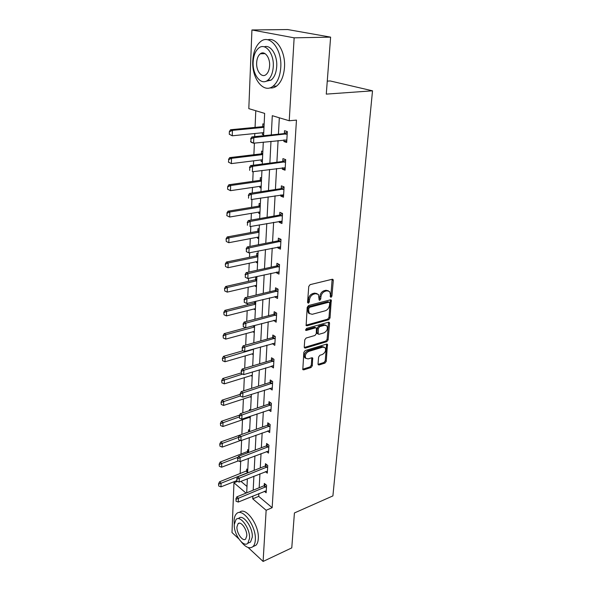 <?xml version="1.0" encoding="UTF-8"?>
<svg xmlns="http://www.w3.org/2000/svg" width="591" height="591" viewBox="0 0 591 591"><rect width="100%" height="100%" fill="white"/><g stroke="black" fill="none" stroke-linecap="round" stroke-linejoin="round"><path stroke-width="0.89" d="M331.004 297.354L331.928 296.121L333.294 280.459L333.036 279.506L332.216 279.27L310.12 284.633L308.753 286.45L307.564 302.407L308.354 303.227L309.307 301.957L309.462 299.91C309.92 296.955 311.368 295.027 313.791 294.126L315.646 293.661L318.401 294.451L319.199 300.088L319.797 300.258L320.736 299.009L320.898 296.978C321.371 294.045 322.797 292.139 325.176 291.26L326.986 290.802L329.645 291.555L330.428 294.532L330.258 296.549L331.004 297.354M330.251 296.675L330.871 295.581L332.142 279.284M307.564 302.562L308.258 301.403L308.413 299.356L309.462 299.91M319.022 299.585L319.842 296.431L320.898 296.978M318.032 363.967L318.231 364.758L319.088 364.965L324.969 363.096L326.247 361.367L327.451 344.309L326.616 344.102L305.163 350.559L303.84 352.339L302.806 369.634L303.715 369.855L311.006 367.536L312.307 365.785L312.661 357.998L311.782 357.777L308.155 358.9L305.769 358.301C304.668 355.472 305.658 353.174 308.738 351.409L322.841 347.139L325.109 347.7C326.21 350.493 325.249 352.775 322.213 354.548L319.901 355.265L318.608 357.016L318.032 363.967M263.593 135.731L264.65 113.391L248.811 108.641L251.929 29.964L287.691 29.55L330.613 37.137L326.276 94.117L372.522 90.822L332.903 495.901L294.421 512.958L291.769 547.887L263.106 561.45L248.102 547.495M330.613 37.137L294.141 37.831L289.228 120.763L272.288 115.688L271.306 134.933M258.865 493.566L258.71 496.359L272.156 507.699L296.46 120.099L289.228 120.763M272.156 507.699L266.142 510.284L263.106 561.45M328.722 319.724L330.029 317.965L331.27 300.051L330.443 299.822L308.546 305.54L307.194 307.35L306.131 325.538L307.025 325.781L328.722 319.724L327.68 319.162L328.98 317.411L330.391 299.836M329.564 323.307L328.116 339.921L326.823 341.664L305.348 348.084L304.454 347.848L304.239 347.028L304.771 339.825L306.108 338.037L314.959 335.474L316.274 333.701L316.436 328.057L315.564 327.828L306.315 330.45L305.687 330.28L306.47 328.426L328.507 322.221L329.335 322.435L329.564 323.307L328.522 322.745L327.089 339.337L328.116 339.921M372.522 90.822L330.192 80.952L327.266 81.13M279.321 117.794L278.427 134.194M278.08 140.532L276.898 162.23M276.558 168.531L275.413 189.512M275.074 195.784L273.965 216.077M273.626 222.319L272.562 241.955M272.222 248.161L271.188 267.169M270.848 273.338L269.851 291.74M269.518 297.871L268.543 315.697M268.211 321.8L267.272 339.064M266.94 345.129L266.031 361.862M265.706 367.89L264.82 384.106M264.495 390.097L263.638 405.825M263.313 411.779L262.485 427.027M262.16 432.952L261.355 447.734M261.037 453.622L260.254 467.969M259.937 473.827L259.176 487.745M284.005 139.882L283.909 141.53L286.694 142.453L287.329 131.579L284.53 130.692L284.367 133.529M282.409 167.748L282.328 169.189L285.069 170.201L285.689 159.614L282.926 158.639L282.771 161.424M280.851 194.875L280.784 196.116L283.481 197.217L284.086 186.911L281.368 185.847L281.213 188.581M279.344 221.285L279.277 222.342L281.937 223.524L282.528 213.484L279.853 212.339L279.698 215.028M277.866 247.016L277.814 247.895L280.437 249.151L281.006 239.37L278.376 238.143L278.221 240.788M276.433 272.082L276.389 272.791L278.967 274.121L279.528 264.591L276.935 263.291L276.787 265.898M275.029 296.519L275 297.066L277.541 298.462L278.088 289.176L275.532 287.802L275.384 290.366M273.663 320.344L276.152 322.206L276.684 313.141L274.158 311.708L274.017 314.227M272.333 343.585L274.793 345.358L275.31 336.523L272.828 335.023L272.68 337.505M271.033 366.257L273.463 367.949L273.973 359.328L271.52 357.769L271.38 360.215M269.791 388.383L272.17 390.001L272.665 381.587L270.25 379.969L270.109 382.377M268.676 409.94L270.907 411.528L271.395 403.313L269.008 401.644L268.875 404.015M267.575 430.994L269.673 432.553L270.146 424.523L267.797 422.809L267.664 425.143M266.489 451.561L268.469 453.09L268.935 445.252L266.615 443.486L266.482 445.784M265.418 471.655L267.295 473.155L267.745 465.494L265.455 463.684L265.322 465.952M264.362 491.291L266.142 492.768L266.585 485.277L264.325 483.431L264.192 485.662M255.785 110.731L255.068 127.39M254.802 133.522L254.669 136.654M254.389 143.111L253.886 154.739M253.628 160.833L253.436 165.229M253.162 171.656L252.741 181.371M252.483 187.436L252.239 193.028M251.965 199.418L251.626 207.323M251.367 213.351L251.079 220.081M250.806 226.434L250.54 232.61M250.281 238.609L249.941 246.417M249.675 252.726L249.476 257.277M249.217 263.239L248.841 272.067M248.575 278.339L248.442 281.331M248.19 287.263L247.769 297.051M247.496 303.286L247.43 304.793M247.178 310.696L246.72 321.393M246.196 333.56L245.701 345.129M245.235 355.885L244.704 368.274M244.297 377.679L243.728 390.85M243.381 398.969L242.783 412.88M242.487 419.765L241.859 434.378M241.601 440.376L241.002 454.309M240.7 461.335L240.16 473.768M240.929 481.355L246.994 486.474M264.133 124.258L262.862 123.859L262.736 126.6M262.448 132.753L262.367 134.416L263.63 134.829M262.84 151.525L261.591 151.082L261.466 153.778M261.178 159.895L261.111 161.358L262.36 161.823M261.584 178.083L260.35 177.603L260.232 180.255M259.944 186.335L259.885 187.62L261.111 188.115M260.365 203.969L259.146 203.444L259.021 206.052M258.74 212.103L258.688 213.211L259.9 213.75M259.168 229.197L257.971 228.636L257.846 231.207M257.565 237.22L257.521 238.158L258.718 238.734M258.001 253.798L256.819 253.207L256.701 255.733M256.428 261.717L256.391 262.493L257.565 263.098M256.871 277.8L255.704 277.172L255.585 279.661M255.312 285.608L255.282 286.236L256.442 286.871M254.566 301.55L254.499 303.006M254.219 308.916L255.342 310.068M253.155 331.669L254.27 332.711M252.121 353.883L253.221 354.822M251.109 375.58L252.202 376.415M250.148 396.76L251.205 397.507M250.584 410.235L249.528 409.467L249.468 410.612M249.291 417.423L250.229 418.125M249.638 430.58L248.575 429.768L248.471 432.006M248.685 437.82L249.276 438.271M248.7 450.453L247.651 449.618L247.548 451.827M247.784 469.882L246.743 469.032L246.639 471.204M251.929 29.964L294.141 37.831M238.668 538.726L231.997 532.521L233.97 482.803L246.033 493.108M237.471 481.414L233.97 482.803M246.698 492.835L247.356 478.806M247.636 472.903L248.323 458.446M248.604 452.507L249.306 437.591M249.594 431.622L250.318 416.241M250.606 410.235L251.352 394.367M251.64 388.324L252.416 371.953M252.704 365.866L253.502 348.978M253.79 342.854L254.618 325.419M254.906 319.258L255.763 301.255M256.051 295.057L256.93 276.462M257.225 270.227L258.134 251.012M258.43 244.74L259.375 224.89M259.671 218.581L260.638 198.051M260.941 191.713L261.946 170.481M262.249 164.106L263.291 142.143M252.882 496.034L252.741 498.834L266.142 510.284M270.981 141.301L269.865 163.131M269.548 169.469L268.469 190.568M268.144 196.869L267.102 217.281M266.785 223.553L265.78 243.293M265.462 249.528L264.487 268.639M264.17 274.837L263.224 293.335M262.914 299.497L261.998 317.411M261.68 323.536L260.801 340.889M260.491 346.976L259.634 363.783M259.323 369.84L258.489 386.13M258.186 392.151L257.38 407.938M257.07 413.922L256.295 429.236M255.984 435.183L255.231 450.032M254.928 455.942L254.196 470.34M253.894 476.22L253.184 490.19M258.71 496.359L252.741 498.834M262.367 134.416L263.66 134.283M283.909 141.53L286.768 141.212M282.328 169.189L285.15 168.812M261.111 161.358L262.389 161.203M280.784 196.116L283.569 195.673M259.885 187.62L261.148 187.436M279.277 222.342L282.04 221.847M258.688 213.211L259.937 212.996M277.814 247.895L280.54 247.341M257.521 238.158L258.755 237.922M276.389 272.791L279.085 272.185M256.391 262.493L257.602 262.234M275 297.066L277.659 296.416M255.282 286.236L256.487 285.955M273.64 320.743L276.278 320.041M254.196 309.403L255.386 309.1M272.318 343.836L274.778 343.135M253.14 332.016L254.322 331.699M271.025 366.368L273.086 365.74M252.113 354.098L253.273 353.758M251.101 375.669L252.254 375.307M328.33 290.765L325.929 290.27L326.986 290.802M319.842 296.431C320.315 293.505 321.74 291.599 324.112 290.72L325.929 290.27M317.072 293.631L314.589 293.114L315.646 293.661M308.413 299.356C308.871 296.401 310.312 294.481 312.735 293.579L314.589 293.114M307.025 325.781L305.99 325.198L327.68 319.162M329.704 302.998L328.951 302.2L309.758 307.254L308.812 308.517L308.65 310.659L309.403 313.511L312.225 314.301L325.309 310.77C327.643 309.861 329.047 307.977 329.519 305.104L329.704 302.998M329.18 302.186L327.902 301.661L328.951 302.2M309.647 313.762L308.362 312.942L307.608 310.09L307.763 307.955L308.709 306.692L327.902 301.661M305.348 348.084L304.328 347.478L325.796 341.073L327.089 339.337M315.963 327.798L314.53 327.244L305.525 329.793M323.994 332.851C327.089 331.071 328.049 328.736 326.882 325.855L324.636 325.257L319.657 326.668L318.342 328.441L318.172 334.063L319.029 334.292L323.994 332.851M325.767 325.19L323.602 324.688L324.636 325.257M317.596 333.738L316.924 332.63L317.308 327.857L318.623 326.092L323.602 324.688M328.522 322.745L328.478 322.228M324.038 347.057L321.822 346.54L322.841 347.139M305.813 358.36L304.757 357.688C303.648 354.859 304.638 352.561 307.719 350.803L321.822 346.54M303.715 369.855L302.71 369.227L310.002 366.915L311.294 365.164L311.826 357.769M319.088 364.965L318.076 364.351L323.957 362.49L325.235 360.761L326.609 344.102M264.051 125.964L262.374 126.696L230.564 129.732L232.426 130.367L232.256 135.797L263.741 132.62M229.589 134.364L232.256 135.797L229.278 134.26L229.36 131.542L229.278 134.26M263.985 127.324L232.426 130.367L229.67 131.645M229.36 131.542L230.564 129.732M250.976 138.937L250.857 141.737L250.976 138.937L253.82 137.614L251.84 136.942L284.027 133.61L287.3 132.066M286.842 139.941L253.576 143.199L253.82 137.614L287.204 133.765M250.857 141.737L253.576 143.199L251.603 142.52L250.525 141.618M251.84 136.942L250.643 138.826M280.769 67.411C282.158 49.43 269.821 33.872 260.742 41.473C255.969 45.389 253.31 51.882 252.778 60.969C251.663 78.551 263.608 93.962 272.953 86.271C277.489 82.555 280.097 76.276 280.769 67.411M269.836 87.882C272.207 88.251 274.475 87.645 276.64 86.05C281.19 82.341 283.806 76.076 284.493 67.248C285.652 51.794 276.485 37.011 267.76 39.796M264.251 46.829C270.612 44.295 277.534 55.059 276.714 66.48C276.241 72.885 274.364 77.428 271.077 80.117L265.78 81.351M273.271 66.628C274.224 53.685 265.389 42.463 258.843 47.96C255.445 50.767 253.546 55.436 253.155 61.974C252.35 74.71 260.986 85.85 267.664 80.31C270.944 77.613 272.813 73.055 273.271 66.628M256.649 62.779C256.11 71.016 261.702 78.204 265.987 74.636C268.115 72.885 269.319 69.937 269.607 65.786C270.205 57.467 264.539 50.242 260.306 53.788C258.127 55.584 256.908 58.583 256.649 62.779M241.202 541.807C245.753 547.465 249.661 549.076 252.926 546.638C254.337 545.286 255.135 543.063 255.327 539.975C256.531 526.522 242.362 507.093 236.548 513.705C235.07 515.116 234.25 517.435 234.102 520.664L234.272 524.564M253.347 546.446L255.881 545.294C257.299 543.934 258.104 541.711 258.297 538.63C259.523 525.2 245.346 505.844 239.503 512.456M238.757 518.314C242.967 513.564 253.125 527.541 252.276 537.197L250.54 542.028L248.708 542.856M249.535 538.431C250.37 528.753 240.219 514.724 236.023 519.482L234.28 524.468C233.526 533.976 243.47 547.99 247.814 543.262L249.535 538.431M236.939 526.906C236.444 533.052 242.879 542.08 245.657 539.029L246.772 535.897C247.297 529.684 240.781 520.649 238.062 523.707L236.939 526.906M262.766 153.121L261.111 153.874L229.692 157.612L231.524 158.314L231.354 163.604L262.456 159.74M228.732 162.222L231.354 163.604L228.422 162.104L228.813 159.577L228.422 162.104M262.7 154.576L231.524 158.314L228.813 159.577M228.503 159.459L229.692 157.612M261.517 179.583L259.877 180.358L228.843 184.761L230.653 185.522L230.49 190.671L261.207 186.15M227.89 189.334L230.49 190.671L227.594 189.209L227.668 186.63L227.594 189.209M261.444 181.127L230.653 185.522L227.971 186.763M227.668 186.63L228.843 184.761M249.786 167.63L249.675 170.348L249.786 167.63L252.593 166.33L250.643 165.591L282.432 161.52L285.667 159.932M285.209 167.733L252.364 171.759L252.593 166.33L285.564 161.72M250.643 165.591L249.461 167.504M248.634 195.532L248.523 198.177L248.634 195.532L251.404 194.254L249.483 193.449L280.88 188.684L284.079 187.059M283.621 194.786L251.175 199.544L251.404 194.254L283.968 188.928M249.483 193.449L248.316 195.399M260.299 205.373L258.681 206.163L228.015 211.194L229.803 212.014L229.64 217.03L259.988 211.896M227.077 215.745L229.64 217.03L226.781 215.604L227.151 213.233L226.781 215.604M260.217 206.998L229.803 212.014L227.151 213.233M226.855 213.1L228.015 211.194M259.109 230.512L257.506 231.317L227.21 236.947L228.968 237.818L228.813 242.709L258.799 236.991M226.065 238.875L226.279 241.468L226.065 238.875L227.21 236.947M259.028 232.211L228.968 237.818L226.36 239.023M228.813 242.709L226.279 241.468M257.949 255.031L256.368 255.851L226.427 262.042L228.163 262.965L228.008 267.73L257.639 261.458M225.297 263.992L225.511 266.534L225.297 263.992L226.427 262.042M257.861 256.797L228.163 262.965L225.585 264.147M228.008 267.73L225.511 266.534M247.518 222.689L247.407 225.26L247.518 222.689L250.244 221.433L248.353 220.561L279.366 215.131L282.513 213.484M282.077 221.13L250.023 226.575L250.244 221.433L282.409 215.427M248.353 220.561L247.201 222.541M246.425 249.114L246.321 251.618L246.425 249.114L249.114 247.88L247.252 246.949L277.896 240.899L280.858 239.303M280.57 246.794L248.9 252.889L249.114 247.88L280.902 241.239M246.321 251.618L248.9 252.889M247.252 246.949L246.115 248.959M245.361 274.852L245.258 277.29L245.361 274.852L248.021 273.633L246.181 272.65L276.462 266.009L279.255 264.458M279.107 271.801L247.814 278.509L248.021 273.633L279.425 266.386M245.258 277.29L247.814 278.509M246.181 272.65L245.058 274.682M244.327 299.918L244.231 302.289L244.327 299.918L246.949 298.721L245.139 297.679L275.066 290.484L277.711 288.977M277.674 296.18L246.75 303.471L246.949 298.721L277.984 290.905M244.231 302.289L246.75 303.471M245.139 297.679L244.024 299.74M243.315 324.341L243.226 326.653L243.315 324.341L245.908 323.159L244.127 322.073L273.699 314.353L276.219 312.875M276.278 319.953L245.708 327.791L245.908 323.159L276.581 314.804M243.226 326.653L245.708 327.791M244.127 322.073L243.019 324.156M242.332 348.143L242.244 350.404L242.332 348.143L244.888 346.983L243.13 345.853L272.37 337.631L274.763 336.19M274.918 343.142L244.696 351.497L244.888 346.983L275.214 338.118M242.244 350.404L244.696 351.497M243.13 345.853L242.044 347.951M327.022 344.065L327.429 344.302M241.379 371.355L241.283 373.556L241.379 371.355L243.898 370.217L242.17 369.035L271.077 360.347L273.36 358.936M273.596 365.77L243.714 374.613L243.898 370.217L273.884 360.865M241.283 373.556L243.714 374.613M242.17 369.035L241.091 371.155M240.441 393.99L240.352 396.14L240.441 393.99L242.938 392.867L241.224 391.648L269.806 382.51L272 381.136M272.296 387.851L242.753 397.159L242.938 392.867L272.577 383.064M240.352 396.14L242.753 397.159M241.224 391.648L240.16 393.791M239.532 416.079L239.444 418.177L239.532 416.079L241.992 414.971L240.308 413.715L268.573 404.155L270.671 402.803M271.033 409.408L241.815 419.159L241.992 414.971L271.306 404.732M239.444 418.177L241.815 419.159M240.308 413.715L239.252 415.872M238.638 437.635L238.557 439.682L238.638 437.635L241.076 436.542L239.407 435.249L267.361 425.291L269.378 423.969M269.799 430.462L240.899 440.635L241.076 436.542L270.065 425.897M238.557 439.682L240.899 440.635M239.407 435.249L238.365 437.414M237.774 458.675L237.693 460.67L237.774 458.675L240.175 457.604L238.535 456.274L266.186 445.932L268.129 444.639M268.595 451.022L240.005 461.593L240.175 457.604L268.853 446.567M237.693 460.67L240.005 461.593M238.535 456.274L237.501 458.453M236.925 479.22L236.843 481.17L236.925 479.22L239.296 478.163L237.678 476.804L265.034 466.107L266.903 464.829M267.413 471.116L239.133 482.064L239.296 478.163L267.671 466.764M236.843 481.17L239.133 482.064M237.678 476.804L236.651 478.998M256.812 278.945L255.253 279.787L225.666 286.502L227.372 287.485L227.225 292.124L256.516 285.327M224.543 288.482L224.75 290.971L224.543 288.482L225.666 286.502M256.73 280.784L227.372 287.485L224.824 288.644M227.225 292.124L224.75 290.971M255.711 302.282L254.167 303.131L224.92 310.356L226.604 311.383L226.456 315.912L255.408 308.62M223.804 312.358L224.019 314.796L223.804 312.358L224.92 310.356M255.622 304.18L226.604 311.383L224.085 312.528M226.456 315.912L224.019 314.796M253.605 325.685L224.188 333.627L225.851 334.698L225.71 339.116L254.337 331.352M223.095 335.651L223.302 338.037L223.095 335.651L224.188 333.627M254.536 327.022L225.851 334.698L223.368 335.828M225.71 339.116L223.302 338.037M243.034 350.759L223.479 356.336L225.119 357.452L224.979 361.758L253.288 353.544M222.393 358.375L222.6 360.717L222.393 358.375L223.479 356.336M253.487 349.318L222.667 358.56M224.979 361.758L222.6 360.717M241.017 372.958L222.785 378.499L224.403 379.651L224.27 383.862L252.261 375.219M221.714 380.552L221.913 382.85L221.714 380.552L222.785 378.499M242.561 374.11L221.98 380.744M224.27 383.862L221.913 382.85M240.138 394.337L222.105 400.137L223.708 401.326L223.575 405.433L251.256 396.398M221.049 402.205L221.248 404.458L221.049 402.205L222.105 400.137M240.168 396.007L221.315 402.405M223.575 405.433L221.248 404.458M239.628 415.096L221.448 421.265L223.029 422.491L222.896 426.51L250.281 417.083M220.399 423.348L220.598 425.564L220.399 423.348L221.448 421.265M239.207 416.98L220.657 423.555M222.896 426.51L220.598 425.564M239.392 435.286L220.805 441.905L222.364 443.169L222.231 447.092L240.53 440.487M219.763 444.004L219.963 446.175L219.763 444.004L220.805 441.905M238.365 437.443L220.022 444.218M249.609 431.231L248.419 432.036M222.231 447.092L219.963 446.175M248.671 451.044L220.17 462.081L221.714 463.374L221.588 467.208L238.269 460.906M219.143 464.186L219.342 466.321L219.143 464.186L220.17 462.081M238.07 457.242L219.401 464.408M221.588 467.208L219.342 466.321M247.755 470.421L219.556 481.791L221.078 483.12L220.953 486.866L236.585 480.705M218.537 483.911L218.729 486.009L218.537 483.911L219.556 481.791M247.644 472.726L218.788 484.132M220.953 486.866L218.729 486.009M236.097 499.292L236.016 501.198L236.097 499.292L238.439 498.25L236.843 496.854L263.904 485.817L265.714 484.568M266.26 490.759L238.276 502.062L238.439 498.25L266.511 486.504M236.016 501.198L238.276 502.062M236.843 496.854L235.831 499.063M330.871 295.581L331.928 296.121M308.258 301.403L309.307 301.957M319.679 298.462L320.736 299.009M324.112 290.72L325.176 291.26M312.735 293.579L313.791 294.126M332.223 279.942L333.294 280.459M330.45 300.42L331.507 300.967M328.98 317.411L330.029 317.965M308.709 306.692L309.758 307.254M307.763 307.955L308.812 308.517M307.608 310.09L308.65 310.659M325.796 341.073L326.823 341.664M314.53 327.244L315.564 327.828M305.554 330.014L306.315 330.45M318.623 326.092L319.657 326.668M317.308 327.857L318.342 328.441M316.924 332.63L317.951 333.213M307.719 350.803L308.738 351.409M311.849 358.19L312.861 358.803M311.294 365.164L312.307 365.785M310.002 366.915L311.006 367.536M326.638 344.546L327.658 345.137M325.235 360.761L326.247 361.367M323.957 362.49L324.969 363.096M262.374 126.696L263.992 127.213M262.803 126.57L264.007 126.954M286.472 134.127L284.463 133.485M286.037 134.253L284.027 133.61M261.111 153.874L262.707 154.45M261.532 153.741L262.722 154.17M259.877 180.358L261.451 180.979M260.299 180.218L261.466 180.683M284.847 162.089L282.86 161.38M284.411 162.23L282.432 161.52M283.259 189.312L281.301 188.536M282.83 189.46L280.88 188.684M258.681 206.163L260.225 206.835M259.094 206.015L260.239 206.518M257.506 231.317L259.035 232.041M257.92 231.17L259.05 231.702M256.368 255.851L257.868 256.612M256.767 255.696L257.89 256.258M281.708 215.818L279.787 214.984M281.294 215.966L279.366 215.131M280.208 241.63L278.309 240.744M279.787 241.793L277.896 240.899M278.738 266.792L276.876 265.847M278.324 266.955L276.462 266.009M277.305 291.311L275.472 290.321M276.898 291.481L275.066 290.484M275.916 315.217L274.098 314.176M275.509 315.395L273.699 314.353M274.556 338.54L272.769 337.454M274.158 338.717L272.37 337.631M273.227 361.286L271.468 360.163M272.835 361.47L271.077 360.347M271.934 383.493L270.198 382.325M271.542 383.677L269.806 382.51M270.671 405.167L268.957 403.963M270.286 405.36L268.573 404.155M269.437 426.333L267.745 425.092M269.053 426.532L267.361 425.291M268.225 447.003L266.563 445.732M267.849 447.21L266.186 445.932M267.051 467.208L265.403 465.9M266.681 467.407L265.034 466.107M255.253 279.787L256.738 280.585M255.652 279.624L256.753 280.215M254.167 303.131L255.63 303.973M254.558 302.969L255.652 303.589M253.103 325.922L254.551 326.801M253.495 325.752L254.566 326.402M247.237 451.982L248.131 452.684M247.607 451.783L248.545 452.529M246.336 471.367L247.659 472.453M246.706 471.167L247.681 471.973M265.898 486.947L264.273 485.61M265.529 487.154L263.904 485.817M332.497 279.24L333.036 279.506M330.761 299.792L331.27 300.051M308.362 312.942L309.403 313.511M317.138 333.479L318.172 334.063M328.877 322.191L329.335 322.442M304.757 357.688L305.769 358.301M312.24 357.747L312.661 357.998M265.078 53.633L260.306 53.788M271.077 80.117L267.664 80.31M272.953 86.271L276.64 86.05M239.281 523.183L238.062 523.707M250.54 542.028L247.814 543.262M252.926 546.638L255.881 545.294"/></g></svg>

